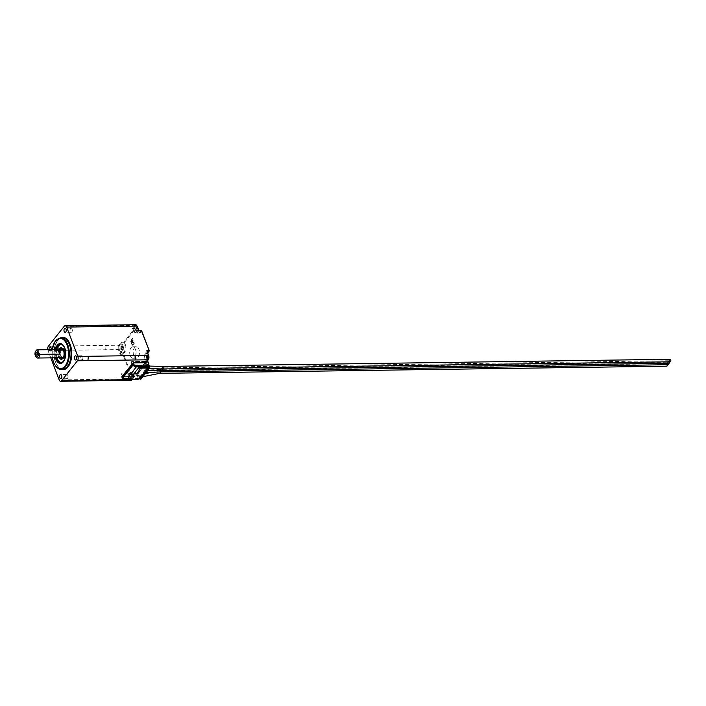 <?xml version="1.0" encoding="UTF-8"?>
<svg xmlns="http://www.w3.org/2000/svg" width="706" height="706" viewBox="0 0 706 706"><rect width="100%" height="100%" fill="white"/><g stroke="black" fill="none" stroke-linecap="round" stroke-linejoin="round"><path stroke-width="0.53" stroke-dasharray="3.53 2.65" d="M133.946 374.542L133.822 377.154L132.234 377.119L132.225 374.206L132.649 373.818L133.946 374.542M133.046 373.792A3.398 1.853 89.2 0 1 131.828 379.06A3.398 1.853 89.2 0 1 130.01 377.613A3.398 1.853 89.2 0 1 129.93 373.933A3.398 1.853 89.2 0 1 131.731 372.336A3.398 1.853 89.2 0 1 133.046 373.792M133.875 377.013L132.401 377.189L133.505 377.56L131.157 376.466L131.457 374.18L132.649 373.818L131.669 374.568L133.769 374.206L132.772 374.93L134.061 374.983M133.443 377.216L131.484 376.554L133.443 377.216M148.869 355.753L148.745 358.366L147.157 358.33L147.148 355.418L147.58 355.039L148.869 355.753M147.969 355.012A3.398 1.853 89.2 0 1 146.751 360.272A3.398 1.853 89.2 0 1 144.942 358.825A3.398 1.853 89.2 0 1 144.854 355.144A3.398 1.853 89.2 0 1 146.654 353.547A3.398 1.853 89.2 0 1 147.969 355.012M148.798 358.224L147.325 358.401L146.133 357.986L146.963 357.598M148.366 358.427L146.407 357.765L148.366 358.427M148.428 358.772L147.325 358.401L148.428 358.772M138.314 328.131L138.2 330.743L136.602 330.708L136.602 327.796L137.026 327.407L138.314 328.131M137.423 327.381A3.398 1.853 89.2 0 1 136.196 332.65A3.398 1.853 89.2 0 1 134.387 331.202A3.398 1.853 89.2 0 1 134.308 327.513A3.398 1.853 89.2 0 1 136.108 325.925A3.398 1.853 89.2 0 1 137.423 327.381M136.611 327.937L135.737 327.875L136.92 327.39L135.826 327.76L136.046 328.158L138.191 327.831L137.026 328.175L136.858 330.805L135.861 330.143L137.811 330.805L135.578 330.364L136.417 329.967M137.882 331.149L136.779 330.779L137.882 331.149M36.13 357.042A4.174 2.286 89.2 0 1 35.706 356.203A4.174 2.286 89.2 0 1 36.032 350.714M123.391 346.911L123.276 349.532L121.679 349.488L121.67 346.584L122.103 346.196L123.391 346.911M122.5 346.169A3.398 1.853 89.2 0 1 121.273 351.438A3.398 1.853 89.2 0 1 119.464 349.982A3.398 1.853 89.2 0 1 119.385 346.302A3.398 1.853 89.2 0 1 121.176 344.713A3.398 1.853 89.2 0 1 122.5 346.169M123.471 347.608L122.032 347.546L121.856 349.567L120.594 348.985L120.938 347.175L121.926 347.078M666.658 366.185A1.253 0.688 89.2 0 1 666.085 365.637A1.253 0.688 89.2 0 1 666.032 364.358A1.253 0.688 89.2 0 1 666.623 363.687A1.253 0.688 89.2 0 1 667.205 364.234A1.253 0.688 89.2 0 1 667.32 364.728M141.765 374.842A1.253 0.688 89.2 0 1 141.818 376.13A1.253 0.688 89.2 0 1 141.218 376.801A1.253 0.688 89.2 0 1 140.644 376.254A1.253 0.688 89.2 0 1 140.591 374.965A1.253 0.688 89.2 0 1 141.182 374.295A1.253 0.688 89.2 0 1 141.765 374.842M670.162 361.79A1.253 0.688 89.2 0 1 669.579 361.234A1.253 0.688 89.2 0 1 669.526 359.954A1.253 0.688 89.2 0 1 670.126 359.283M148.286 366.626A1.253 0.688 89.2 0 1 148.339 367.914A1.253 0.688 89.2 0 1 147.748 368.585A1.253 0.688 89.2 0 1 147.175 368.038A1.253 0.688 89.2 0 1 147.122 366.749A1.253 0.688 89.2 0 1 147.713 366.079A1.253 0.688 89.2 0 1 148.286 366.626M668.988 363.255A1.253 0.688 89.2 0 1 668.414 362.707A1.253 0.688 89.2 0 1 668.361 361.419A1.253 0.688 89.2 0 1 668.953 360.748A1.253 0.688 89.2 0 1 669.535 361.295A1.253 0.688 89.2 0 1 669.65 361.79M146.654 368.682A1.253 0.688 89.2 0 1 146.707 369.97A1.253 0.688 89.2 0 1 146.116 370.641A1.253 0.688 89.2 0 1 145.542 370.094A1.253 0.688 89.2 0 1 145.489 368.806A1.253 0.688 89.2 0 1 146.08 368.135A1.253 0.688 89.2 0 1 146.654 368.682M667.823 364.72A1.253 0.688 89.2 0 1 667.249 364.172A1.253 0.688 89.2 0 1 667.196 362.884A1.253 0.688 89.2 0 1 667.788 362.213A1.253 0.688 89.2 0 1 668.37 362.76A1.253 0.688 89.2 0 1 668.485 363.263M145.021 370.738A1.253 0.688 89.2 0 1 145.074 372.018A1.253 0.688 89.2 0 1 144.483 372.689A1.253 0.688 89.2 0 1 143.909 372.141A1.253 0.688 89.2 0 1 143.856 370.862A1.253 0.688 89.2 0 1 144.448 370.191A1.253 0.688 89.2 0 1 145.021 370.738M133.778 355.692A5.745 3.142 89.2 0 1 133.531 349.797A5.745 3.142 89.2 0 1 136.258 346.717A5.745 3.142 89.2 0 1 138.905 349.232A5.745 3.142 89.2 0 1 139.144 355.127A5.745 3.142 89.2 0 1 136.417 358.198A5.745 3.142 89.2 0 1 133.778 355.692M130.275 355.736A5.745 3.142 89.2 0 1 130.036 349.841A5.745 3.142 89.2 0 1 132.763 346.77A5.745 3.142 89.2 0 1 135.411 349.276A5.745 3.142 89.2 0 1 135.649 355.18A5.745 3.142 89.2 0 1 132.922 358.251A5.745 3.142 89.2 0 1 130.275 355.736M62.86 349.32A4.174 2.286 -90.8 0 0 60.875 351.562A4.174 2.286 -90.8 0 0 61.051 355.842A4.174 2.286 -90.8 0 0 62.975 357.677M63.222 357.642A4.174 2.286 -90.8 0 0 64.784 351.147A4.174 2.286 -90.8 0 0 63.108 349.338M39.033 353.106A1.306 0.715 -90.8 0 0 38.433 352.541A1.306 0.715 -90.8 0 0 37.806 353.238A1.306 0.715 -90.8 0 0 37.868 354.58A1.306 0.715 -90.8 0 0 38.468 355.144A1.306 0.715 -90.8 0 0 39.086 354.447A1.306 0.715 -90.8 0 0 39.033 353.106M49.067 349.514A2.092 1.138 -90.8 0 0 49.252 350.255A2.092 1.138 -90.8 0 0 50.214 351.164A2.092 1.138 -90.8 0 0 51.309 349.488M57.23 347.82A2.092 1.138 -90.8 0 0 56.268 346.902A2.092 1.138 -90.8 0 0 55.28 348.023A2.092 1.138 -90.8 0 0 55.368 350.167A2.092 1.138 -90.8 0 0 56.33 351.076A2.092 1.138 -90.8 0 0 57.327 349.964A2.092 1.138 -90.8 0 0 57.23 347.82M67.785 375.442A2.092 1.138 -90.8 0 0 66.823 374.533A2.092 1.138 -90.8 0 0 65.826 375.645A2.092 1.138 -90.8 0 0 65.914 377.789A2.092 1.138 -90.8 0 0 66.885 378.707A2.092 1.138 -90.8 0 0 67.873 377.586A2.092 1.138 -90.8 0 0 67.785 375.442M82.708 356.654A2.092 1.138 -90.8 0 0 81.746 355.745A2.092 1.138 -90.8 0 0 80.758 356.857A2.092 1.138 -90.8 0 0 80.846 359.001A2.092 1.138 -90.8 0 0 81.808 359.919A2.092 1.138 -90.8 0 0 82.796 358.798A2.092 1.138 -90.8 0 0 82.708 356.654M72.162 329.031A2.092 1.138 -90.8 0 0 71.2 328.113A2.092 1.138 -90.8 0 0 70.203 329.234A2.092 1.138 -90.8 0 0 70.291 331.379A2.092 1.138 -90.8 0 0 71.253 332.297A2.092 1.138 -90.8 0 0 72.25 331.176A2.092 1.138 -90.8 0 0 72.162 329.031M122.306 376.113L121.476 373.951L136.99 374.012L146.583 361.41L147.872 364.773A1.589 1.103 -141.5 0 1 147.042 366.105L134.828 366.282A1.589 1.103 -141.5 0 1 132.993 364.984L132.437 363.775M132.304 344.175L131.925 344.652L130.425 340.724L132.357 338.298L133.849 342.225L132.852 342.992L132.225 341.625L132.763 341.563L132.666 340.239L132.084 340.433L131.74 339.727L131.21 341.625L131.757 342.525L132.048 341.836L132.313 344.175L131.934 344.652L130.434 340.724L132.357 338.298L133.858 342.225L132.852 342.992L132.225 341.625L132.763 341.563L132.666 340.239L132.093 340.433L131.74 339.727L131.21 341.625L131.757 342.525L132.048 341.836L132.313 344.175M132.666 340.239L132.084 340.433L132.666 340.239M133.69 343.045L133.981 342.542L134.246 343.69L133.972 342.542L134.361 343.548L133.681 343.045M132.56 344.334L132.834 345.472L132.56 344.334M133.249 344.466L133.187 345.031L133.24 344.466M133.16 343.566L133.434 344.713L133.16 343.566M133.858 343.707L133.478 344.166L133.849 343.698M121.476 373.951L136.399 373.456L145.727 361.71L131.272 361.622L146.583 361.41M122.535 375.821L121.714 373.659M131.042 361.922L131.863 364.075M131.272 361.622L132.093 363.784M47.726 349.532A3.133 1.712 -90.8 0 0 47.99 350.564L50.77 357.845M122.738 376.104L122.968 376.695M122.041 376.986L134.555 376.395L132.225 379.325A2.63 1.438 89.2 0 1 130.222 378.637L128.571 374.312L129.745 372.839A5.224 2.859 89.2 0 1 131.316 371.93A5.224 2.859 89.2 0 1 133.725 374.215L135.931 374.189L137.379 377.984A1.589 1.103 -141.5 0 1 136.549 379.316L124.335 379.493A1.589 1.103 -141.5 0 1 122.5 378.195L121.944 376.978M145.904 362.716L144.915 360.131A5.224 2.859 89.2 0 1 145.604 352.876L146.839 350.679M133.708 330.779L132.878 328.599L135.208 325.669A2.63 1.438 89.2 0 1 137.22 326.357L138.861 330.682L137.688 332.155A5.224 2.859 89.2 0 1 136.117 333.064A5.224 2.859 89.2 0 1 133.708 330.779L135.914 330.743L135.084 328.59L132.887 328.617M138.861 330.682L141.059 330.655L139.894 332.129L137.688 332.155M121.829 352.118L120.655 353.6L119.005 349.285A2.63 1.438 89.2 0 1 119.349 345.622L121.688 342.692L122.517 344.863A5.224 2.859 89.2 0 1 121.829 352.118L124.035 352.082L122.87 353.556L120.664 353.582M133.725 374.215L134.555 376.395M128.165 376.748L122.862 376.686M136.496 373.712L146.063 362.143L136.399 373.456M137.696 373.871L147.13 361.949L137.696 373.871L136.735 373.88M148.904 364.976L147.642 361.684L147.033 361.693L137.802 373.695M137.705 373.439L138.314 373.43L147.642 361.684M140.856 379.175L138.314 373.43M140.459 379.034L139.85 379.043M138.764 376.201L139.232 375.61L138.764 376.201L139.594 378.372M138.985 375.442L138.023 375.451L137.555 376.042L138.517 376.024M137.555 376.042L138.535 379.069L129.101 379.201M132.772 364.931L137.441 364.87L137.37 365.593L133.231 365.646M138.041 366.458L137.441 364.87M146.777 364.472L146.31 365.064L146.777 364.472L147.483 366.308M147.845 364.287L147.625 365.046L147.845 364.287L146.883 364.296M148.092 364.455L148.542 365.637A2.092 1.456 38.5 0 0 148.516 364.49L147.227 361.119M146.063 362.143L147.024 362.125M136.664 366.476L137.37 365.593M146.31 365.064L147.236 367.482L138.844 378.045L138.023 375.451M147.625 365.046L148.039 366.123M139.232 375.61L140.15 378.028M139.867 378.028L138.844 378.045M147.236 367.482L147.854 367.473M146.424 364.887L147.377 364.87M121.688 346.725L123.515 347.361M120.902 346.549L122.103 346.196L120.902 346.549M121.123 346.946L123.153 346.787L121.123 346.946M122.094 346.964L123.268 346.62L122.094 346.964M131.687 341.598L131.21 341.625L131.687 341.598M132.763 341.563L132.225 341.625L132.763 341.563M64.255 326.251L134.634 325.254L132.066 328.484L134.687 328.449L123.965 341.951L121.344 341.986L118.776 345.216L48.396 346.214M47.99 350.564L118.37 349.567L120.179 354.315L122.8 354.28L130.381 374.136L127.76 374.171L128.571 374.312L127.76 374.171L129.577 378.919L59.198 379.916M120.179 354.315L120.655 353.6M121.688 342.692L121.344 341.986M132.587 376.96L133.884 376.66M131.669 374.568L133.708 374.409L131.669 374.568M134.016 375.239L132.772 374.93M132.578 375.177L132.446 376.598M148.966 356.053L147.713 356L147.369 357.81L148.807 357.871M147.713 356L148.737 355.462L147.377 356.053L148.631 355.621L147.148 355.418M147.272 357.333L146.08 357.677M146.274 357.43L146.283 355.506M146.592 355.78L147.377 356.053L146.592 355.78M135.72 328.016L136.849 328.29M136.717 329.711L135.534 330.055M135.728 329.808L135.861 328.387M136.046 328.158L138.076 327.999L136.046 328.158M60.91 369.185A16.185 8.851 89.2 0 1 55.695 362.593A16.185 8.851 89.2 0 1 60.469 337.865M62.26 337.847A15.664 8.569 -90.8 0 0 54.821 346.231A15.664 8.569 -90.8 0 0 55.492 362.31A15.664 8.569 -90.8 0 0 62.702 369.167C59.931 369.132 57.61 366.891 55.739 362.416C51.547 352.656 56.189 337.097 62.26 337.847M60.954 369.185A15.664 8.569 89.2 0 1 53.735 362.337A15.664 8.569 89.2 0 1 53.074 346.258A15.664 8.569 89.2 0 1 60.513 337.865M60.831 357.704A5.224 2.859 89.2 0 1 60.151 356.442A5.224 2.859 89.2 0 1 60.707 349.355M61.943 348.358A5.224 2.859 89.2 0 1 62.41 348.287A5.224 2.859 89.2 0 1 64.811 350.564A5.224 2.859 89.2 0 1 65.031 355.93A5.224 2.859 89.2 0 1 62.56 358.727A5.224 2.859 89.2 0 1 62.093 358.657M62.799 358.189A4.695 2.568 -90.8 0 0 65.173 355.833A4.695 2.568 -90.8 0 0 65.023 350.856A4.695 2.568 -90.8 0 0 62.666 348.817M61.687 349.338A4.695 2.568 -90.8 0 0 60.822 356.142A4.695 2.568 -90.8 0 0 61.801 357.686M59.075 357.73A5.745 3.142 89.2 0 1 58.607 356.751A5.745 3.142 89.2 0 1 58.96 349.373M59.833 349.364A5.224 2.859 -90.8 0 0 59.278 356.451A5.224 2.859 -90.8 0 0 59.957 357.713M61.687 358.736A5.224 2.859 -90.8 0 0 64.158 355.939A5.224 2.859 -90.8 0 0 63.937 350.582A5.224 2.859 -90.8 0 0 61.537 348.296L62.41 348.287C62.984 347.837 63.875 348.632 65.067 350.679C66.09 355.1 65.252 357.783 62.56 358.727L61.687 358.736M64.934 348.243A9.399 5.136 89.2 0 1 65.331 357.889A9.399 5.136 89.2 0 1 60.866 362.928C65.605 361.093 67.044 356.239 65.19 348.349C64.087 345.613 62.56 344.21 60.601 344.131A9.399 5.136 89.2 0 1 64.934 348.243M56.189 357.765A9.399 5.136 89.2 0 1 56.074 349.417M63.39 361.481A8.878 4.854 -90.8 0 0 65.137 348.535A8.878 4.854 -90.8 0 0 63.169 345.499M56.833 349.408A8.878 4.854 -90.8 0 0 56.948 357.757M159.724 373.35A1.253 0.688 89.2 0 1 159.141 372.803A1.253 0.688 89.2 0 1 159.088 371.515A1.253 0.688 89.2 0 1 159.688 370.844A1.253 0.688 89.2 0 1 160.262 371.391A1.253 0.688 89.2 0 1 160.377 371.894M163.218 368.947A1.253 0.688 89.2 0 1 162.645 368.4A1.253 0.688 89.2 0 1 162.592 367.111A1.253 0.688 89.2 0 1 163.183 366.44M162.053 370.421A1.253 0.688 89.2 0 1 161.471 369.865A1.253 0.688 89.2 0 1 161.418 368.585A1.253 0.688 89.2 0 1 162.018 367.914A1.253 0.688 89.2 0 1 162.592 368.461A1.253 0.688 89.2 0 1 162.707 368.956M160.889 371.885A1.253 0.688 89.2 0 1 160.306 371.338A1.253 0.688 89.2 0 1 160.253 370.05A1.253 0.688 89.2 0 1 160.853 369.379A1.253 0.688 89.2 0 1 161.427 369.926A1.253 0.688 89.2 0 1 161.542 370.421M149.231 350.953L148.066 352.426A5.719 3.133 -90.8 0 0 147.316 360.369L148.763 364.172L147.872 364.773M136.99 374.012L138.023 377.701L136.567 373.898A5.719 3.133 -90.8 0 0 132.207 372.389L131.025 373.845L123.444 353.988L124.609 352.497A5.719 3.133 -90.8 0 0 125.359 344.546L124.538 342.357L135.27 328.855L136.108 331.017A5.719 3.133 -90.8 0 0 140.468 332.535L141.65 331.07L149.231 350.926M132.075 379.599L134.29 376.81M55.439 357.783A9.919 5.427 89.2 0 1 55.315 349.426M52.279 349.47A15.135 8.278 -90.8 0 0 52.403 357.818M145.604 352.876L147.66 352.85M147.404 360.837L147.122 360.095L144.915 360.131M121.688 342.71L123.894 342.675L124.715 344.837L122.517 344.863M128.58 374.304L130.778 374.277L131.951 372.803L129.745 372.839M128.854 378.557L137.246 378.434A1.589 1.103 38.5 0 0 138.076 377.101L136.787 373.739M137.105 379.228L129.233 379.246M137.449 376.219L137.917 375.627M120.611 348.843L121.494 348.755M121.794 348.499L120.805 348.596M121.458 348.896L120.594 348.985M123.488 347.211L122.244 347.158M122.023 349.479L123.276 349.532M121.9 348.967L123.338 349.029M123.321 349.391L122.032 349.338M120.814 346.664L121.67 346.584M74.748 326.101L75.692 325.563M121.944 325.44L122.888 324.892M135.578 324.716A3.133 1.712 -90.8 0 0 134.634 325.254L135.208 325.669M71.129 381.134L69.682 379.766M118.326 380.472L116.887 379.104M130.222 378.637L129.577 378.919A3.133 1.712 -90.8 0 0 131.016 380.296M58.474 350.414L58.889 346.064M105.671 349.744L106.085 345.393M119.349 345.622L118.776 345.216A3.133 1.712 -90.8 0 0 118.37 349.567L119.005 349.285M147.316 360.369L147.122 360.095A5.224 2.859 89.2 0 1 147.713 352.974M140.468 332.535L139.894 332.129A5.224 2.859 89.2 0 1 138.314 333.029A5.224 2.859 89.2 0 1 135.914 330.743L136.108 331.017M125.359 344.546L124.715 344.837A5.224 2.859 89.2 0 1 124.035 352.082L124.609 352.497M132.207 372.389L131.951 372.803A5.224 2.859 89.2 0 1 133.522 371.903A5.224 2.859 89.2 0 1 135.931 374.189L136.567 373.898M137.035 373.845L138.27 377.383A2.092 1.456 -141.5 0 1 138.164 378.707A2.092 1.456 -141.5 0 1 137.185 379.131L137.246 378.434M138.076 377.101L137.714 379.219A2.092 1.456 38.5 0 0 137.908 379.025A2.092 1.456 38.5 0 0 138.023 377.701L137.379 377.984M132.463 328.387L134.846 328.361L136.152 330.849C137.114 332.641 137.838 333.373 138.314 333.029L136.117 333.064M131.025 373.845L130.628 374.365L131.042 373.853M122.87 353.556L122.8 354.28L123.444 353.988L122.87 353.556M124.538 342.357L123.965 341.951L123.894 342.675L124.538 342.392M134.528 376.713L132.225 379.325M141.059 330.655L141.632 331.07M131.36 374.295L132.225 374.206M131.493 374.798L132.481 374.701M132.234 374.348L131.351 374.436M132.569 377.101L133.822 377.154M134.043 374.842L132.79 374.789M131.157 376.466L132.04 376.377M132.349 376.121L131.351 376.219M132.004 376.527L131.148 376.607M147.695 356.142L148.984 356.195M148.94 356.451L147.501 356.389M146.927 357.739L146.071 357.818M146.416 356.009L147.404 355.912M147.157 355.559L146.274 355.647M147.492 358.313L148.745 358.366M136.946 330.69L138.2 330.743M136.823 330.187L138.261 330.249M138.244 330.602L136.955 330.549M135.737 327.875L136.602 327.796M136.382 330.117L135.517 330.196M137.149 328.519L138.438 328.572M138.394 328.82L136.955 328.767M138.42 328.422L137.167 328.369M131.731 372.336L133.902 374.312C134.255 377.26 133.558 378.848 131.828 379.06M148.878 358.198L146.751 360.272M138.526 329.499L137.67 331.732L136.196 332.65M121.176 344.713L123.356 346.681C123.7 349.638 123.012 351.217 121.273 351.438M141.218 376.801L142.815 376.713M147.748 368.585L149.284 368.576M146.116 370.641L147.66 370.615M144.483 372.689L146.036 372.653M132.763 346.77L136.258 346.717M38.433 352.541L36.677 352.559M56.268 346.902L50.152 346.99M66.823 374.533L60.707 374.612M81.746 355.745L75.63 355.833M71.2 328.113L65.076 328.202M71.253 332.297L65.137 332.376M81.808 359.919L75.683 360.007M66.885 378.707L60.76 378.795M56.33 351.076L50.214 351.164M38.468 355.144L36.721 355.171M132.922 358.251L136.417 358.198M144.448 370.191L160.853 369.379L667.788 362.213M146.08 368.135L668.953 360.748M147.713 366.079L149.319 366.07M150.802 372.415L159.688 370.844L666.623 363.687M141.182 374.295L145.101 373.836M121.688 347.378L123.012 346.928M121.344 348.764L122.606 349.188M122.014 346.161L120.929 346.531M123.223 346.575L122.12 346.946M122.915 349.955L121.891 349.611M121.723 349.541L120.7 349.196M128.36 374.392L131.016 374.171L133.522 371.903L131.316 371.93M52.191 349.47L52.306 357.827M148.039 352.744C146.716 354.774 146.486 357.262 147.369 360.201L147.536 360.66M137.794 373.827L147.122 362.081M146.319 364.931L146.786 364.34M137.926 375.495L137.458 376.086M136.611 328.59L137.935 328.14M136.276 329.976L137.529 330.399M146.822 357.607L148.075 358.021M147.157 356.212L148.481 355.762M131.898 376.395L133.152 376.81M132.234 375.001L133.558 374.551M138.147 327.787L137.043 328.166M137.846 331.167L136.814 330.823M136.646 330.752L135.623 330.408M136.938 327.372L135.852 327.752M148.392 358.789L147.36 358.445M147.201 358.374L146.168 358.03M147.492 355.003L146.398 355.374M148.701 355.409L147.589 355.789M132.278 377.163L131.245 376.819M132.569 373.792L131.475 374.162M133.778 374.198L132.666 374.577M133.469 377.578L132.437 377.233M137.432 326.631L136.108 325.925M148.357 354.668L146.654 353.547"/><path stroke-width="1.06" d="M58.201 349.523L59.948 354.094A4.174 2.286 -90.8 0 0 59.542 351.226A4.174 2.286 -90.8 0 0 58.201 349.523L38.098 349.814L38.098 352.109A3.133 1.712 -90.8 0 0 35.547 351.509A3.133 1.712 -90.8 0 0 35.3 355.63A3.133 1.712 -90.8 0 0 35.618 356.256A3.133 1.712 -90.8 0 0 37.868 356.195A3.133 1.712 -90.8 0 0 38.098 352.109L39.845 354.377A4.174 2.286 89.2 0 1 37.63 358.03A4.174 2.286 89.2 0 1 36.13 357.042L35.618 356.256M667.32 364.728A1.253 0.688 89.2 0 1 666.658 366.185L159.724 373.35A1.253 0.688 89.2 0 0 160.377 371.894M670.7 359.831A1.253 0.688 89.2 0 1 670.753 361.119A1.253 0.688 89.2 0 1 670.162 361.79L163.218 368.947A1.253 0.688 89.2 0 0 163.81 368.276A1.253 0.688 89.2 0 0 163.757 366.988A1.253 0.688 89.2 0 0 163.183 366.44L670.126 359.283A1.253 0.688 89.2 0 1 670.7 359.831M669.65 361.79A1.253 0.688 89.2 0 1 668.988 363.255L162.053 370.421A1.253 0.688 89.2 0 0 162.707 368.956M668.485 363.263A1.253 0.688 89.2 0 1 667.823 364.72L160.889 371.885A1.253 0.688 89.2 0 0 161.542 370.421M37.63 358.03L62.975 357.677A4.174 2.286 -90.8 0 0 63.222 357.642M59.948 354.094L39.845 354.377M37.286 353.132A1.306 0.715 -90.8 0 0 36.677 352.559A1.306 0.715 -90.8 0 0 36.059 353.265A1.306 0.715 -90.8 0 0 36.112 354.597A1.306 0.715 -90.8 0 0 36.721 355.171A1.306 0.715 -90.8 0 0 37.339 354.474A1.306 0.715 -90.8 0 0 37.286 353.132M51.309 349.488A2.092 1.138 -90.8 0 0 51.114 347.908A2.092 1.138 -90.8 0 0 50.152 346.99A2.092 1.138 -90.8 0 0 49.067 349.514M61.669 375.53A2.092 1.138 -90.8 0 0 60.707 374.612A2.092 1.138 -90.8 0 0 59.71 375.733A2.092 1.138 -90.8 0 0 59.798 377.878A2.092 1.138 -90.8 0 0 60.76 378.795A2.092 1.138 -90.8 0 0 61.757 377.675A2.092 1.138 -90.8 0 0 61.669 375.53M76.592 356.742A2.092 1.138 -90.8 0 0 75.63 355.833A2.092 1.138 -90.8 0 0 74.633 356.945A2.092 1.138 -90.8 0 0 74.721 359.089A2.092 1.138 -90.8 0 0 75.683 360.007A2.092 1.138 -90.8 0 0 76.68 358.886A2.092 1.138 -90.8 0 0 76.592 356.742M66.037 329.12A2.092 1.138 -90.8 0 0 65.076 328.202A2.092 1.138 -90.8 0 0 64.087 329.323A2.092 1.138 -90.8 0 0 64.175 331.467A2.092 1.138 -90.8 0 0 65.137 332.376A2.092 1.138 -90.8 0 0 66.126 331.264A2.092 1.138 -90.8 0 0 66.037 329.12M138.429 367.455L147.863 367.323L147.801 368.047L138.932 379.201L129.498 379.334L138.358 368.179L138.041 366.458M147.801 368.047L138.358 368.179M132.331 363.784L121.847 376.713L122.306 377.922L122.094 376.395M132.437 363.775L133.231 362.893L145.904 362.716L148.242 359.786L77.439 360.784A3.133 1.712 -90.8 0 0 77.854 356.433L66.646 327.081A3.133 1.712 -90.8 0 0 65.199 325.704A3.133 1.712 -90.8 0 0 64.255 326.251L48.396 346.214A3.133 1.712 -90.8 0 0 47.726 349.532M50.77 357.845L59.198 379.916A3.133 1.712 -90.8 0 0 60.637 381.284A3.133 1.712 -90.8 0 0 61.581 380.746L77.439 360.784M147.66 352.85L149.037 350.653L146.839 350.679L148.648 355.427A3.133 1.712 89.2 0 1 148.242 359.786M35.547 351.509L36.032 350.714A4.174 2.286 89.2 0 1 37.515 349.682A4.174 2.286 89.2 0 1 38.098 349.814M63.108 349.338A4.174 2.286 -90.8 0 0 62.86 349.32L37.515 349.682M131.863 364.075L132.19 364.94L122.862 376.686L122.535 375.821M129.498 379.334L128.165 376.748M139.594 378.372L140.247 379.184L149.178 367.305L149.787 367.296L148.904 364.976M133.231 365.646L132.56 365.664L132.19 364.94L132.772 364.931M147.483 366.308L147.863 367.323M147.122 366.246L135.455 366.096L147.422 366.237A2.092 1.456 38.5 0 0 148.401 365.814A2.092 1.456 38.5 0 0 148.516 365.637L149.178 367.305M132.56 365.664L123.7 376.819L128.51 376.748L136.664 366.476M149.787 367.296L149.107 368.029M140.247 379.184L140.856 379.175L149.716 368.02M148.039 366.123L148.542 367.464L139.867 378.028M147.854 367.473L148.542 367.464M138.861 330.682L137.017 326.084L66.646 327.081M122.862 376.686L123.7 376.819M60.469 337.865A16.185 8.851 89.2 0 1 70.15 344.396A16.185 8.851 89.2 0 1 70.265 362.769A16.185 8.851 89.2 0 1 60.91 369.185M60.954 369.185L62.702 369.167A15.664 8.569 -90.8 0 0 70.141 360.775A15.664 8.569 -90.8 0 0 69.479 344.696A15.664 8.569 -90.8 0 0 62.26 337.847L60.513 337.865A15.664 8.569 89.2 0 1 67.732 344.722A15.664 8.569 89.2 0 1 68.394 360.801A15.664 8.569 89.2 0 1 60.954 369.185C58.58 369.741 56.092 367.42 53.488 362.231L52.306 357.827M52.403 357.818A15.135 8.278 -90.8 0 0 53.532 362.046A15.135 8.278 -90.8 0 0 65.076 366.052A15.135 8.278 -90.8 0 0 67.061 345.022A15.135 8.278 -90.8 0 0 58.81 338.598A15.135 8.278 -90.8 0 0 52.279 349.47M60.707 349.355A5.224 2.859 89.2 0 1 61.943 348.358M62.666 348.817A4.695 2.568 -90.8 0 0 61.687 349.338M58.96 349.373A5.745 3.142 89.2 0 1 63.734 350.291A5.745 3.142 89.2 0 1 63.258 357.88A5.745 3.142 89.2 0 1 59.075 357.73M59.957 357.713A5.224 2.859 -90.8 0 0 61.687 358.736C63.902 357.977 64.564 355.224 63.69 350.476C62.71 348.667 61.996 347.943 61.537 348.296A5.224 2.859 -90.8 0 0 59.833 349.364M55.315 349.426A9.919 5.427 89.2 0 1 59.736 343.654A9.919 5.427 89.2 0 1 64.731 347.961A9.919 5.427 89.2 0 1 63.434 361.737A9.919 5.427 89.2 0 1 55.871 359.116A9.919 5.427 89.2 0 1 55.439 357.783M56.074 349.417A9.399 5.136 89.2 0 1 60.601 344.131C62.154 344.104 63.514 345.437 64.678 348.137C66.399 356.345 65.128 361.269 60.866 362.928A9.399 5.136 89.2 0 1 56.542 358.816A9.399 5.136 89.2 0 1 56.189 357.765M63.169 345.499A8.878 4.854 -90.8 0 0 56.833 349.408M56.948 357.757A8.878 4.854 -90.8 0 0 57.204 358.516A8.878 4.854 -90.8 0 0 63.39 361.481M138.835 330.832L141.456 330.796L149.284 350.758L148.084 352.488M77.854 356.433L148.648 355.427M61.581 380.746L132.075 379.599M61.801 357.686A4.695 2.568 -90.8 0 0 62.799 358.189M62.093 358.657A5.224 2.859 89.2 0 1 60.831 357.704M137.22 326.357L138.95 330.602L141.703 330.902L149.284 350.758L148.966 351.376L147.113 351.403M133.231 362.893L133.699 364.102A1.589 1.103 38.5 0 0 135.526 365.399L147.739 365.223A1.589 1.103 38.5 0 0 148.569 363.899L147.404 360.837M122.968 376.695L123.197 377.313A1.589 1.103 38.5 0 0 125.033 378.61L128.854 378.557M129.233 379.246L137.105 379.228M132.34 363.502L133.055 364.393L132.587 363.184M135.578 324.716L137.017 326.084A3.133 1.712 -90.8 0 0 135.578 324.716L75.692 325.563L77.13 326.931M122.888 324.892L124.327 326.26M88.338 356.283L87.932 360.634M135.534 355.612L135.128 359.972M72.074 380.596L71.129 381.134L60.637 381.284M119.27 379.925L118.326 380.472L71.129 381.134M131.016 380.296A3.133 1.712 -90.8 0 0 131.96 379.749L131.016 380.296L118.326 380.472M132.799 364.711A2.092 1.456 38.5 0 0 135.208 366.414L132.799 364.711M135.526 365.399L135.455 366.096A2.092 1.456 -141.5 0 1 133.055 364.393L133.699 364.102M148.569 363.899L148.763 364.172A2.092 1.456 -141.5 0 1 148.657 365.496A2.092 1.456 -141.5 0 1 147.678 365.92L147.739 365.223M136.629 379.457L136.929 379.449A2.092 1.456 38.5 0 0 137.696 379.219M125.033 378.61L124.962 379.307A2.092 1.456 -141.5 0 1 122.562 377.604L123.197 377.313M122.306 377.922A2.092 1.456 38.5 0 0 124.715 379.625L122.306 377.922M141.65 331.07L141.059 330.655M134.881 366.388L147.272 366.326L148.657 365.496L148.816 363.996L147.536 360.66M132.922 364.984L132.287 363.678M124.388 379.599L136.779 379.537L137.908 379.025M122.429 378.195L121.794 376.88M148.357 354.668L148.878 358.198M137.432 326.631L138.526 329.499M142.815 376.713L159.724 373.35M149.284 368.576L163.218 368.947M147.66 370.615L162.053 370.421M146.036 372.653L160.889 371.885M149.319 366.07L163.183 366.44M145.101 373.836L150.802 372.415M75.692 325.563L65.199 325.704M60.513 337.865L55.183 341.175L52.191 349.47"/></g></svg>
